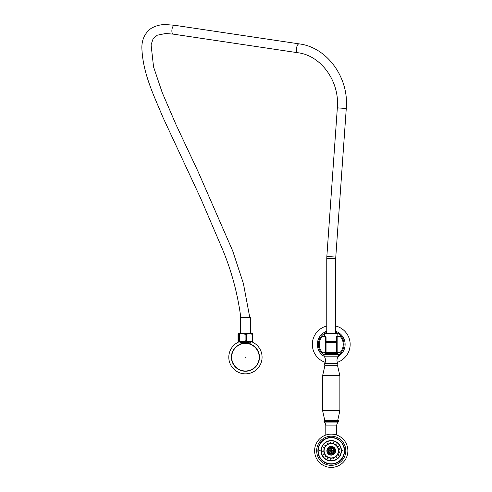 <?xml version="1.0" encoding="UTF-8"?>
<svg xmlns="http://www.w3.org/2000/svg" width="492" height="492" viewBox="0 0 492 492"><rect width="100%" height="100%" fill="white"/><g stroke="black" fill="none" stroke-linecap="round" stroke-linejoin="round"><path stroke-width="0.74" d="M321.165 450.77A10.074 10.074 0 0 0 331.239 460.844A10.074 10.074 0 0 0 341.313 450.77A10.074 10.074 0 0 0 331.239 440.697A10.074 10.074 0 0 0 321.165 450.77A10.074 10.074 0 0 0 331.239 460.844A10.074 10.074 0 0 0 341.313 450.77M339.652 451.908A0.369 0.369 0 0 1 339.683 452.136L338.957 452.019L339.683 452.136A0.369 0.369 0 0 1 339.578 452.339M338.687 454.848A0.369 0.369 0 0 1 338.637 455.069L337.998 454.7L338.637 455.069A0.369 0.369 0 0 1 338.465 455.223M336.731 457.246A0.369 0.369 0 0 1 336.602 457.437L336.141 456.865L336.602 457.437A0.369 0.369 0 0 1 336.393 457.517M334.043 458.778A0.369 0.369 0 0 1 333.859 458.913L333.637 458.212L333.859 458.913A0.369 0.369 0 0 1 333.631 458.913M330.987 459.251A0.369 0.369 0 0 1 330.765 459.313L330.808 458.581L330.765 459.313A0.369 0.369 0 0 1 330.556 459.227M327.967 458.599A0.369 0.369 0 0 1 327.74 458.575L328.041 457.904L327.74 458.575A0.369 0.369 0 0 1 327.567 458.421M325.378 456.908A0.369 0.369 0 0 1 325.175 456.804L325.698 456.281L325.175 456.804A0.369 0.369 0 0 1 325.071 456.601M323.57 454.399A0.369 0.369 0 0 1 323.416 454.227L324.087 453.932L323.416 454.227A0.369 0.369 0 0 1 323.392 453.999M322.777 451.41A0.369 0.369 0 0 1 322.697 451.195L323.435 451.158L322.697 451.195A0.369 0.369 0 0 1 322.758 450.973M323.25 447.911A0.369 0.369 0 0 1 323.262 447.683L323.951 447.948L323.262 447.683A0.369 0.369 0 0 1 323.41 447.505M324.806 445.235A0.369 0.369 0 0 1 324.898 445.026L325.446 445.524L324.898 445.026A0.369 0.369 0 0 1 325.101 444.916M327.217 443.298A0.369 0.369 0 0 1 327.383 443.138L327.715 443.796L327.383 443.138A0.369 0.369 0 0 1 327.604 443.101M330.163 442.351A0.369 0.369 0 0 1 330.372 442.259L330.446 442.991L330.372 442.259A0.369 0.369 0 0 1 330.593 442.308M333.25 442.529A0.369 0.369 0 0 1 333.478 442.517L333.287 443.224L333.478 442.517A0.369 0.369 0 0 1 333.668 442.64M336.073 443.796A0.369 0.369 0 0 1 336.288 443.864L335.858 444.461L336.288 443.864A0.369 0.369 0 0 1 336.423 444.048M338.25 445.992A0.369 0.369 0 0 1 338.428 446.133L337.813 446.533L338.428 446.133A0.369 0.369 0 0 1 338.49 446.355M339.498 448.821A0.369 0.369 0 0 1 339.615 449.018L338.896 449.165L339.615 449.018A0.369 0.369 0 0 1 339.591 449.245M319.579 450.623L320.28 450.77L319.579 450.918M342.906 450.918L342.204 450.77L342.906 450.623M344.431 450.77A13.192 13.192 0 0 0 331.239 437.579A13.192 13.192 0 0 0 318.047 450.77A13.192 13.192 0 0 0 331.239 463.962A13.192 13.192 0 0 0 344.431 450.77M345.814 450.77A14.575 14.575 0 0 0 331.239 436.195A14.575 14.575 0 0 0 316.67 450.77A14.575 14.575 0 0 0 331.239 465.346A14.575 14.575 0 0 0 345.814 450.77M331.239 434.141A16.63 16.63 0 0 1 347.869 450.77A16.63 16.63 0 0 1 331.239 467.4A16.63 16.63 0 0 1 314.609 450.77A16.63 16.63 0 0 1 331.239 434.141M325.802 435.057L325.802 425.918L336.676 425.918L336.676 435.057M336.676 425.918A5.596 5.596 90 0 1 338.219 422.062A0.799 0.799 -90 0 0 338.434 421.509L324.043 421.509A0.799 0.799 90 0 0 324.265 422.062L338.219 422.062M325.802 425.918A5.596 5.596 -90 0 0 324.265 422.062M324.043 421.509L324.043 420.709L338.434 420.709L338.434 421.509M324.683 365.261L337.795 365.261L337.795 363.662L324.683 363.662L324.683 365.261M324.043 356.165L338.434 356.165L338.434 354.566L324.043 354.566L324.043 356.165A6.925 6.925 0 0 1 324.683 363.662M338.434 356.165A6.925 6.925 0 0 0 337.795 363.662M325.962 353.607L325.962 354.566M336.516 353.607L336.516 354.566M326.768 353.607L337.426 353.607L337.112 353.182L327.426 353.607M337.74 353.545L337.426 353.607M335.833 352.407C344.234 352.641 325.021 352.881 324.738 353.121L325.366 352.61L328.994 352.407M337.118 353.188L337.74 352.407L324.738 352.979M324.043 352.407L325.563 352.407A0.48 0.314 90 0 1 325.329 352.241A0.48 0.357 0 0 0 326.042 351.928L326.042 336.897A0.48 0.357 180 0 0 325.329 336.583L322.143 336.583A12.005 12.005 0 0 0 322.143 352.241L325.329 352.241L325.329 336.583A0.48 0.314 -90 0 1 325.563 336.417L322.506 336.417L325.563 336.417A0.48 0.48 0 0 1 326.042 336.897L326.042 351.928A0.48 0.48 0 0 1 325.563 352.407L337.678 352.407M326.042 342.303L336.436 342.303M336.436 341.823L326.042 341.823M336.436 341.743L326.042 341.743M326.042 341.282L336.436 341.282M326.042 341.184L336.436 341.184M337.893 336.417L336.915 336.417A0.48 0.314 -90 0 1 337.155 336.583A0.48 0.357 180 0 0 336.436 336.897L336.436 351.928A0.48 0.357 0 0 0 337.155 352.241L340.341 352.241A12.005 12.005 0 0 0 340.341 336.583L337.155 336.583L337.155 352.241A0.48 0.314 90 0 1 336.915 352.407L339.978 352.407L336.915 352.407A0.48 0.48 0 0 1 336.436 351.928L336.436 336.897A0.48 0.48 0 0 1 336.915 336.417L337.893 336.417L337.795 333.508L324.683 333.508L324.585 336.417M250.33 333.508L250.33 317.518L240.545 317.518L240.545 333.508M238.214 333.668L252.667 333.668M252.101 334.345C250.311 333.441 248.515 333.441 246.72 334.345L245.096 334.345C243.177 333.441 241.252 333.441 239.333 334.345L238.435 334.345C238.306 333.441 238.177 333.441 238.048 334.345L238.048 340.827C238.177 341.725 238.306 341.725 238.435 340.827L239.333 340.827C241.252 341.725 243.177 341.725 245.096 340.827L246.72 340.827C248.515 341.725 250.311 341.725 252.101 340.827L252.101 334.345L252.833 334.345L252.833 340.827C252.703 341.725 252.574 341.725 252.445 340.827M252.445 334.345C252.574 333.441 252.703 333.441 252.833 334.345M238.048 340.827C238.177 341.725 238.306 341.725 238.435 340.827L238.435 334.345C238.306 333.441 238.177 333.441 238.048 334.345M251.344 341.663L250.096 341.663L251.344 341.663M251.283 341.952L252.427 341.663L238.454 341.663L239.321 341.663L240.262 342.598A5.258 0.916 180 0 0 242.169 343.158M252.101 340.827L252.833 340.827M246.72 334.345L246.72 340.827M245.096 334.345L245.096 340.827M239.333 334.345L239.333 340.827M251.51 341.731A16.63 16.63 0 0 1 245.44 373.846A16.63 16.63 0 0 1 239.37 341.731M250.637 342.66L250.834 343.004L248.202 343.108L240.041 343.004L240.244 342.66M239.321 341.663L239.678 341.663C242.199 342.414 245.674 342.414 250.096 341.663L239.321 341.663C239.333 342.672 249.389 342.856 251.48 341.663L251.227 342.002A5.922 1.033 0 0 0 251.264 341.965A5.922 1.033 0 0 0 251.271 341.965L250.619 342.598A5.258 0.916 180 0 1 248.706 343.158M250.637 343.201L250.637 342.58M240.244 343.201L240.244 342.58M248.706 341.663L240.551 341.663M242.593 341.663L246.295 341.663M337.26 362.34A18.911 18.911 0 0 0 335.716 326.036M326.762 326.036A18.911 18.911 0 0 0 325.224 362.34M337.112 352.912L325.366 353.484L324.751 353.127M338.514 450.77A7.275 7.275 0 0 0 331.239 443.495A7.275 7.275 0 0 0 323.964 450.77A7.275 7.275 0 0 0 331.239 458.046A7.275 7.275 0 0 0 338.514 450.77A7.275 7.275 0 0 0 331.239 443.495A7.275 7.275 0 0 0 323.964 450.77M327.002 450.77A4.237 4.237 0 0 0 331.239 455.008A4.237 4.237 0 0 0 335.476 450.77A4.237 4.237 0 0 0 331.239 446.533A4.237 4.237 0 0 0 327.002 450.77A4.237 4.237 0 0 0 331.239 455.008A4.237 4.237 0 0 0 335.476 450.77M328.939 451.17A2.337 2.337 0 0 1 328.939 450.371L328.797 450.371A2.478 2.478 0 0 1 333.687 450.371L331.639 450.371L331.639 449.196L330.839 449.196L330.839 450.371L331.479 450.371M333.545 450.371A2.337 2.337 0 0 1 333.545 451.17L333.687 451.17A2.478 2.478 0 0 1 328.797 451.17L330.839 451.17L330.839 450.371L328.797 450.371M333.687 451.17L331.639 451.17L332.284 451.17L332.284 450.371M331.639 451.01L331.639 452.345L330.839 452.345L330.839 451.17L331.639 451.17L331.639 450.371M330.999 450.371L330.193 450.371L330.193 451.17L330.999 451.17M323.299 448.015L323.951 447.948L323.521 447.456M323.269 447.954L323.951 447.948L323.269 447.954A8.462 8.462 0 0 1 323.447 447.486M324.812 445.358L325.446 445.524L325.218 444.909M324.806 445.278L325.446 445.524L324.806 445.278A8.462 8.462 0 0 1 325.144 444.909M327.715 443.796L327.647 443.114A8.462 8.462 0 0 0 327.198 443.341L327.715 443.796M330.446 442.991L330.63 442.333A8.462 8.462 0 0 0 330.132 442.382L330.446 442.991M333.213 442.542L333.287 443.224L333.213 442.542L333.287 443.224L333.213 442.542L333.287 443.224L333.693 442.677A8.462 8.462 0 0 0 333.213 442.542L333.152 442.585M335.858 444.461L336.436 444.091A8.462 8.462 0 0 0 336.03 443.796L335.858 444.461M337.813 446.533L338.484 446.398A8.462 8.462 0 0 0 338.213 445.973L337.813 446.533M338.896 449.165L339.566 449.282A8.462 8.462 0 0 0 339.468 448.79L338.896 449.165M338.957 452.019L339.548 452.363A8.462 8.462 0 0 0 339.628 451.871L338.957 452.019M338.674 454.805L337.998 454.7L338.674 454.805L337.998 454.7L338.674 454.805L337.998 454.7L338.428 455.235A8.462 8.462 0 0 0 338.674 454.805L338.656 454.731M336.737 457.203L336.141 456.865L336.737 457.203L336.141 456.865L336.737 457.203L336.141 456.865L336.35 457.517A8.462 8.462 0 0 0 336.737 457.203L336.743 457.123M333.637 458.212L333.594 458.895A8.462 8.462 0 0 0 334.068 458.747L333.637 458.212M330.808 458.581L330.526 459.202A8.462 8.462 0 0 0 331.024 459.227L330.808 458.581M328.041 457.904L327.549 458.384A8.462 8.462 0 0 0 328.01 458.587L328.041 457.904M325.495 456.908L325.698 456.281L325.071 456.478M325.421 456.908L325.698 456.281L325.421 456.908A8.462 8.462 0 0 1 325.071 456.558M323.607 454.417L324.087 453.932L323.607 454.417L324.087 453.932L323.607 454.417L324.087 453.932L323.404 453.956A8.462 8.462 0 0 0 323.607 454.417L323.681 454.442M322.807 451.441L323.435 451.158L322.807 451.441L323.435 451.158L322.807 451.441L323.435 451.158L322.783 450.936A8.462 8.462 0 0 0 322.807 451.441L322.869 451.484M341.448 450.77A10.203 10.203 0 0 1 331.239 460.979A10.203 10.203 0 0 1 321.036 450.77A10.203 10.203 0 0 1 331.239 440.568A10.203 10.203 0 0 1 341.448 450.77M321.301 450.77A9.938 9.938 0 0 0 331.239 460.715A9.938 9.938 0 0 0 341.184 450.77A9.938 9.938 0 0 0 331.239 440.832A9.938 9.938 0 0 0 321.301 450.77M338.65 450.77A7.405 7.405 0 0 1 331.239 458.181A7.405 7.405 0 0 1 323.834 450.77A7.405 7.405 0 0 1 331.239 443.366A7.405 7.405 0 0 1 338.65 450.77M344.302 450.77A13.056 13.056 0 0 0 331.239 437.714A13.056 13.056 0 0 0 318.183 450.77A13.056 13.056 0 0 0 331.239 463.833A13.056 13.056 0 0 0 344.302 450.77M317.887 450.77A13.352 13.352 0 0 1 331.239 437.419A13.352 13.352 0 0 1 344.591 450.77A13.352 13.352 0 0 1 331.239 464.122A13.352 13.352 0 0 1 317.887 450.77M324.831 420.709L322.604 410.629L339.874 410.629L337.653 420.709M339.874 410.629L339.874 375.691L322.604 375.691L324.997 365.261M326.762 333.508L326.762 258.663L335.716 258.663L335.716 333.508M326.762 258.663L326.842 256.461L335.772 257.088L335.716 258.663M326.842 256.461L337.34 107.871L346.27 108.504L335.772 257.088M298.004 52.749A4.477 1.986 -81.5 0 1 297.875 52.736A4.477 1.986 -81.5 0 1 296.547 48.161A4.477 1.986 -81.5 0 1 299.062 43.868A4.477 1.986 -81.5 0 1 299.197 43.88A4.477 1.986 -81.5 0 1 299.327 43.911M173.405 34.151A4.477 1.986 -81.5 0 1 173.276 34.139A4.477 1.986 -81.5 0 1 171.954 29.563A4.477 1.986 -81.5 0 1 174.469 25.27A4.477 1.986 -81.5 0 1 174.598 25.283A4.477 1.986 -81.5 0 1 174.728 25.313M259.469 357.217A14.028 14.028 0 0 0 245.44 343.182A14.028 14.028 0 0 0 231.412 357.217A14.028 14.028 0 0 0 245.44 371.245A14.028 14.028 0 0 0 259.469 357.217M259.204 357.217A13.764 13.764 0 0 0 245.44 343.447A13.764 13.764 0 0 0 231.67 357.217A13.764 13.764 0 0 0 245.44 370.98A13.764 13.764 0 0 0 259.204 357.217M245.28 357.217L245.6 357.217L245.28 357.217M338.434 355.046A12.841 12.841 0 0 0 335.716 332.371M326.762 332.371A12.841 12.841 0 0 0 324.043 355.046M326.762 331.276A13.874 13.874 0 0 0 324.197 356.368M338.287 356.368A13.874 13.874 0 0 0 335.716 331.276M338.385 450.77A7.14 7.14 0 0 0 331.239 443.63A7.14 7.14 0 0 0 324.099 450.77A7.14 7.14 0 0 0 331.239 457.917A7.14 7.14 0 0 0 338.385 450.77M326.873 450.77A4.366 4.366 0 0 1 331.239 446.404A4.366 4.366 0 0 1 335.612 450.77A4.366 4.366 0 0 1 331.239 455.143A4.366 4.366 0 0 1 326.873 450.77M327.137 450.77A4.102 4.102 0 0 0 331.239 454.879A4.102 4.102 0 0 0 335.347 450.77A4.102 4.102 0 0 0 331.239 446.668A4.102 4.102 0 0 0 327.137 450.77M327.912 450.77A3.327 3.327 0 0 0 331.239 454.098A3.327 3.327 0 0 0 334.566 450.77A3.327 3.327 0 0 0 331.239 447.443A3.327 3.327 0 0 0 327.912 450.77M334.425 450.77A3.186 3.186 0 0 0 331.239 447.591A3.186 3.186 0 0 0 328.059 450.77A3.186 3.186 0 0 0 331.239 453.956A3.186 3.186 0 0 0 334.425 450.77M322.604 410.629L322.604 375.691M339.874 375.691L337.487 365.261M240.797 317.518C237.704 293.921 231.64 271.264 222.612 249.561L200.718 198.417L162.834 117.139C154.217 96.051 142.705 73.652 141.862 47.65C141.85 39.434 144.937 33.013 151.13 28.388C155.847 25.658 160.847 24.397 166.118 24.6L174.598 25.283L299.197 43.88C327.254 47.367 349.111 77.73 346.27 108.504M166.124 33.554L173.276 34.139L297.875 52.736C321.012 55.504 339.781 81.291 337.34 107.871M165.367 33.561L157.188 35.227L153.049 38.929L151.087 44.809L153.559 66.93L162.212 92.558L176.031 124.648L198.116 171.677L232.741 251.012L243.417 283.595L249.782 317.518M326.042 351.928L326.042 344.4M322.143 336.583L322.506 336.417M340.341 336.583L339.978 336.417M340.341 352.241L339.978 352.407M322.143 352.241L322.506 352.407"/></g></svg>

